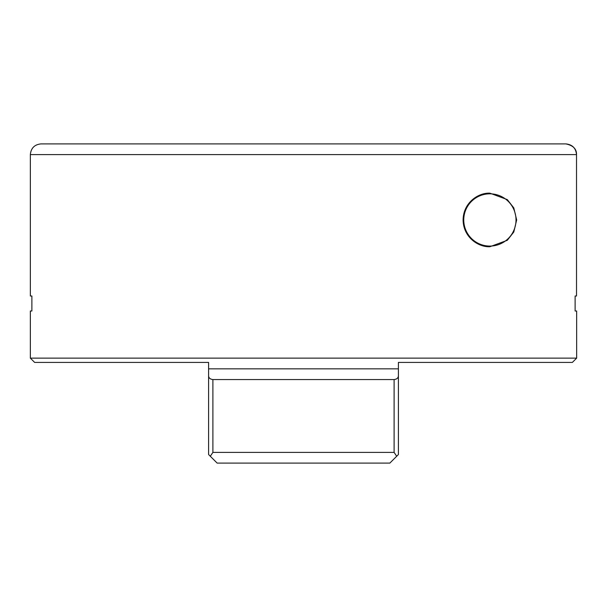 <?xml version="1.0" encoding="UTF-8"?>
<svg xmlns="http://www.w3.org/2000/svg" width="607" height="607" viewBox="0 0 607 607"><rect width="100%" height="100%" fill="white"/><g stroke="black" fill="none" stroke-linecap="round" stroke-linejoin="round"><path stroke-width="0.91" d="M489.887 246.73C478.453 247.307 463.338 237.36 463.103 220.015C463.255 202.639 478.384 192.578 489.887 193.17L507.3 199.604L513.81 207.92L516.663 219.962L513.803 231.995L507.293 240.304L489.887 246.73M572.363 362.417L398.404 362.417L572.363 362.417L576.65 358.13L576.65 310.996L575.117 310.996L575.117 296.004L576.513 296.004L576.513 154.603L30.35 154.603C30.987 148.1 34.553 144.527 41.064 143.897L565.8 143.897C572.295 144.527 575.868 148.1 576.513 154.603C576.688 148.973 573.114 145.399 565.8 143.897L395.225 143.897M34.637 362.417L208.596 362.417L34.637 362.417L30.35 358.13L576.65 358.13M415.977 362.417L398.404 362.417L398.404 368.844L208.596 368.844L208.596 362.417L191.023 362.417M30.35 296.004L31.883 296.004L30.35 296.004L30.35 154.603M31.883 296.004L31.883 310.996L30.35 310.996L31.883 310.996M30.35 358.13L30.35 310.996M575.117 310.996L576.65 310.996M73.204 143.897L41.064 143.897M394.11 379.557C397.069 379.17 398.503 377.759 398.404 375.323L398.404 454.537L393.017 459.924L396.69 456.259L394.11 452.397L394.11 379.557L212.89 379.557L212.89 452.397L210.31 456.259L217.162 463.103L214.999 460.941L217.162 463.103L389.838 463.103L396.69 456.259L392.001 460.941M210.31 456.259L208.596 454.537L208.596 368.844M208.596 375.323C208.497 377.759 209.931 379.17 212.89 379.557M398.404 368.844L398.404 375.323M489.887 246.078A26.124 26.124 0 0 1 463.756 219.946A26.124 26.124 0 0 1 489.887 193.823A26.124 26.124 0 0 1 516.011 219.946A26.124 26.124 0 0 1 489.887 246.078M212.89 452.397L394.11 452.397"/></g></svg>
